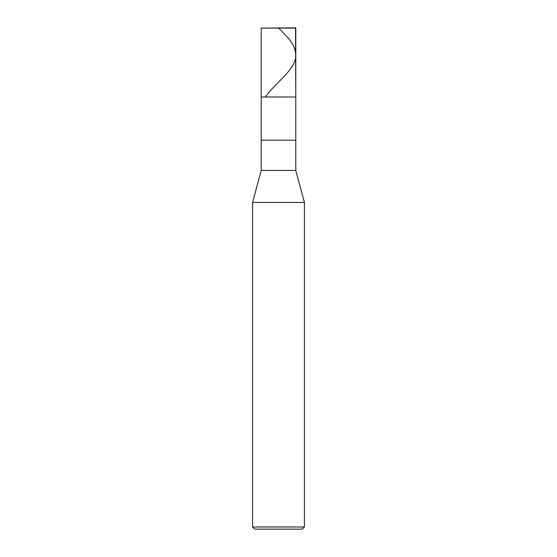 <?xml version="1.0" encoding="UTF-8"?>
<svg xmlns="http://www.w3.org/2000/svg" width="557" height="557" viewBox="0 0 557 557"><rect width="100%" height="100%" fill="white"/><g stroke="black" fill="none" stroke-linecap="round" stroke-linejoin="round"><path stroke-width="0.84" d="M295.53 27.85L261.212 28.108L295.788 28.108L295.788 96.995L261.212 96.995L261.212 28.108L261.212 96.995L295.788 96.995L295.53 27.85M295.788 96.995L261.212 96.995L295.788 96.995L295.788 140.211L261.212 140.211L261.212 96.995L261.212 140.211L295.788 140.211L295.788 170.463L261.212 170.463L261.212 140.211L261.212 170.463L295.788 170.463L304.428 202.442L252.572 202.442L261.212 170.463L252.572 202.442L304.428 202.442L304.428 526.992L252.572 526.992L252.572 202.442L252.572 526.992L304.428 526.992L302.27 529.15L254.73 529.15L252.572 526.992L254.73 529.15L302.27 529.15L304.428 526.992L304.428 202.442L295.788 170.463L295.788 96.995M265.494 96.883C274.601 83.355 295.412 69.834 295.739 56.306C295.969 49.657 292.947 43.007 286.674 36.365L278.5 27.85"/></g></svg>

